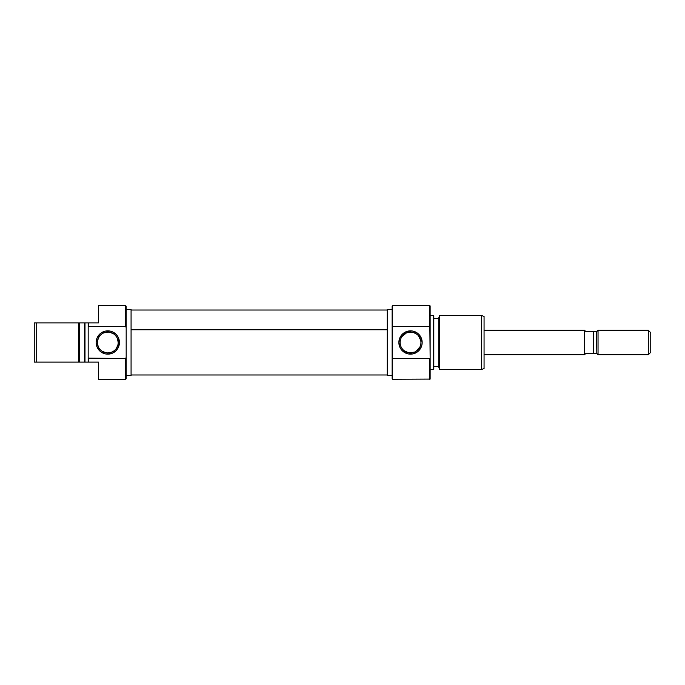 <?xml version="1.0" encoding="UTF-8"?>
<svg xmlns="http://www.w3.org/2000/svg" width="685" height="685" viewBox="0 0 685 685"><rect width="100%" height="100%" fill="white"/><g stroke="black" fill="none" stroke-linecap="round" stroke-linejoin="round"><path stroke-width="1.03" d="M125.68 326.471L126.177 327.635L126.177 306.221L125.68 305.733L125.68 326.471L125.68 305.733L126.177 306.221L126.177 342.5L126.177 327.635L125.68 326.471L88.665 326.471L88.665 322.892L88.665 326.471L125.68 326.471M126.177 378.779L125.68 379.267L98.477 379.267L125.68 379.267L125.68 358.529L88.665 358.529L88.665 362.108L98.477 362.108L98.477 379.267L98.477 362.108L88.665 362.108L88.665 358.529L88.177 358.109L88.177 362.108L88.665 362.108L84.991 362.108L84.991 322.892L84.991 362.108L88.177 362.108L88.177 326.891L88.665 326.471L88.177 326.891L88.177 358.109L125.68 358.529L125.68 379.267L126.177 378.779L126.177 342.5L126.177 357.365L125.68 358.529L126.177 357.365L126.177 378.779M107.785 332.079L107.785 330.855A11.645 11.645 0 0 1 119.43 342.5A11.645 11.645 0 0 1 107.785 354.145L112.246 353.255L116.022 350.737L118.548 346.952L119.43 342.5L118.548 338.048L117.469 336.035L116.022 334.263L112.246 331.745L110.062 331.078L105.516 331.078L101.32 332.816L99.556 334.263L97.03 338.048L96.371 340.231L96.148 342.5L97.03 346.952L99.556 350.737L101.32 352.184L105.516 353.922L107.785 354.145L107.785 352.921A10.421 10.421 0 0 0 118.205 342.5A10.421 10.421 0 0 0 107.785 332.079A10.421 10.421 0 0 0 97.373 342.5A10.421 10.421 0 0 0 107.785 352.921L107.785 354.145A11.645 11.645 0 0 1 96.148 342.5A11.645 11.645 0 0 1 107.785 330.855L107.785 332.079A10.421 10.421 0 0 1 118.205 342.5A10.421 10.421 0 0 1 107.785 352.921A10.421 10.421 0 0 1 97.373 342.5A10.421 10.421 0 0 1 107.785 332.079L103.803 332.876M126.177 375.594L131.075 375.594L131.075 309.406L126.177 309.406L131.075 309.406L131.075 375.594L126.177 375.594M98.477 322.892L88.177 322.892L88.177 326.891L88.177 322.892L36.699 322.892L36.699 362.108L78.706 362.108L78.706 322.892L78.706 362.108L84.991 362.108L84.503 362.108L84.503 322.892L84.503 362.108L79.597 362.108L79.597 322.892L34.25 322.892L34.25 362.108L36.699 362.108L36.699 322.892L34.25 322.892L34.25 362.108L79.597 362.108L79.597 322.892L98.477 322.892L98.477 305.733L98.477 322.892M125.68 305.733L98.477 305.733L125.68 305.733M107.785 352.921L111.775 352.124M113.573 351.165L115.157 349.864M116.45 348.288L118.008 344.529M118.205 342.5L117.418 338.51M116.45 336.712L115.157 335.136M113.573 333.835L109.823 332.285M102.005 333.835L100.421 335.136M99.128 336.712L97.57 340.471M97.373 342.5L98.16 346.49M99.128 348.288L100.421 349.864M102.005 351.165L105.755 352.715M387.239 329.759L131.075 329.759L387.239 329.759M392.625 358.529L392.137 357.365L392.137 378.779L392.625 379.267L392.625 358.529L392.625 379.267L392.137 378.779L392.137 342.5L392.137 357.365L392.625 358.529L429.641 358.529L429.641 379.267L429.641 358.529L392.625 358.529M392.137 306.221L392.625 305.733L429.641 305.733L429.641 326.471L430.137 326.891L430.137 305.912L429.641 305.733L430.137 305.912L430.137 358.109L429.641 305.733L392.625 305.733L392.625 326.471L429.641 326.471L392.625 326.471L392.625 305.733L392.137 306.221L392.137 342.5L392.137 327.635L392.625 326.471L392.137 327.635L392.137 306.221M411.625 332.139L410.52 332.079A10.421 10.421 0 0 1 420.941 342.5A10.421 10.421 0 0 1 410.52 352.921A10.421 10.421 0 0 0 420.941 342.5A10.421 10.421 0 0 0 410.52 332.079L410.52 330.855A11.645 11.645 0 0 1 422.166 342.5A11.645 11.645 0 0 1 410.52 354.145L410.52 352.921L411.608 352.861M417.088 334.408L413.689 332.576L409.433 332.139M418.501 335.796L420.718 340.351M419.622 337.422L419.066 336.541M416.3 351.165L420.051 346.704M409.425 352.861L414.605 352.081M439.607 315.537L438.717 317.986L438.717 367.014L439.607 369.463L439.607 315.537L439.607 369.463L481.615 369.463L484.064 368.573L484.064 316.427L481.615 315.537L481.615 369.463L481.615 315.537L439.607 315.537L481.615 315.537L484.064 316.427L484.064 368.573L481.615 369.463L439.607 369.463L438.717 367.014L438.717 317.986L439.607 315.537M433.322 369.463L433.81 369.283L433.81 315.716L433.322 315.537L433.322 369.463L433.322 315.537L430.137 315.537L433.81 315.716L433.81 369.283L430.137 369.463L433.322 369.463M430.137 379.088L392.625 379.267L430.137 379.088L430.137 358.109L429.641 358.529L430.137 358.109L430.137 379.088M392.137 309.406L387.239 309.406L387.239 375.594L392.137 375.594L387.239 375.594L387.239 309.406L392.137 309.406M438.717 318.602L433.81 318.602L438.717 318.602M433.81 366.398L438.717 366.398L433.81 366.398M401.984 336.532L406.445 332.91L410.52 332.079A10.421 10.421 0 0 0 400.108 342.5A10.421 10.421 0 0 0 410.52 352.921L408.363 352.689M401.975 348.459L403.242 349.949M410.52 330.855L406.068 331.745L402.292 334.263L399.766 338.048L398.875 342.5L399.766 346.952L400.845 348.965L402.292 350.737L406.068 353.255L408.251 353.922L412.798 353.922L416.994 352.184L418.758 350.737L421.284 346.952L421.943 344.769L422.166 342.5L421.284 338.048L418.758 334.263L416.994 332.816L412.798 331.078L410.52 330.855L410.52 332.079A10.421 10.421 0 0 0 400.108 342.5A10.421 10.421 0 0 0 410.52 352.921L410.52 354.145A11.645 11.645 0 0 1 398.875 342.5A11.645 11.645 0 0 1 410.52 330.855M403.962 350.592L408.371 352.689M400.331 344.658L400.982 346.678M584.562 330.247L484.064 330.247L584.562 330.247L584.562 354.753L584.562 330.247M484.064 354.753L584.562 354.753L484.064 354.753M648.301 354.753L650.75 352.304L650.75 332.696L648.301 330.247L648.301 354.753L648.301 330.247L598.048 330.247L598.048 354.753L648.301 354.753L598.048 354.753L598.048 330.247L596.823 331.471L596.823 353.528L598.048 354.753L596.823 353.528L595.813 353.528L596.823 353.528L596.541 331.471L598.048 330.247L648.301 330.247L650.75 332.696L650.75 352.304L648.301 354.753M585.795 331.471L593.724 331.471L593.724 353.528L593.724 331.471L596.541 331.471L585.795 331.471L584.562 330.341M585.795 353.528L584.879 354.376L585.795 353.528L596.541 353.528L585.795 353.528L584.879 354.376M595.813 331.471L596.541 331.471L595.813 331.471M387.239 374.978L131.075 374.978M387.239 310.022L131.075 310.022"/></g></svg>
